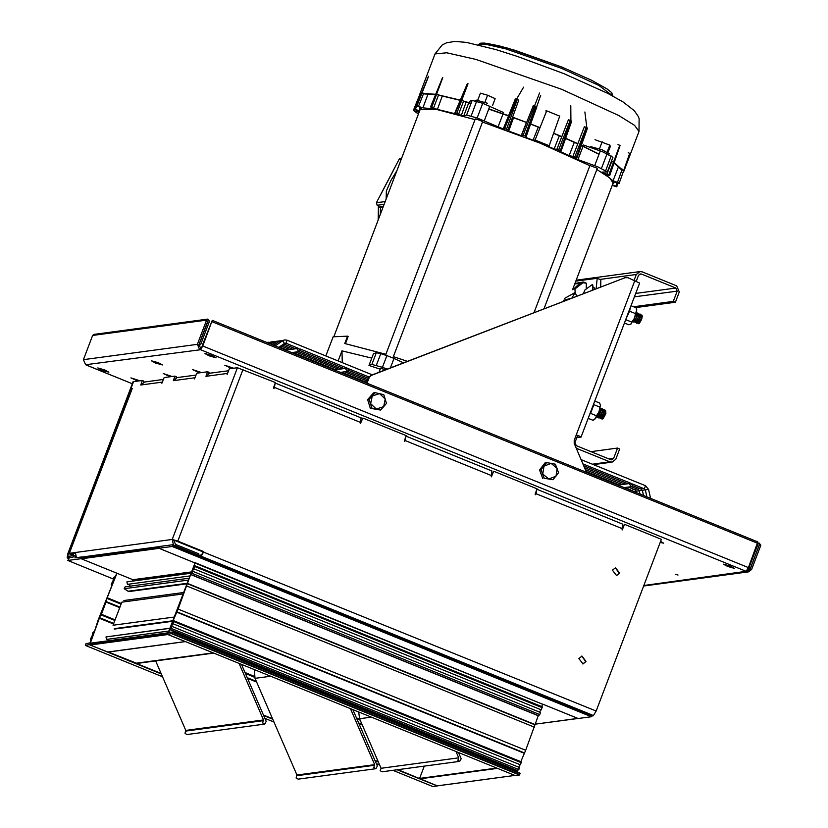 <?xml version="1.0" encoding="UTF-8"?>
<svg xmlns="http://www.w3.org/2000/svg" width="828" height="828" viewBox="0 0 828 828"><rect width="100%" height="100%" fill="white"/><g stroke="black" fill="none" stroke-linecap="round" stroke-linejoin="round"><path stroke-width="1.24" d="M677.997 575.067L675.462 574.353L677.997 575.067M730.368 566.093L734.56 568.37L727.688 566.455L723.486 564.168L730.368 566.093M211.854 355.512L216.056 357.789L209.184 355.864L204.982 353.587L211.854 355.512M104.659 369.909L108.851 372.196L101.979 370.271L97.787 367.984L104.659 369.909M158.262 362.705L162.454 364.993L155.581 363.068L151.379 360.791L158.262 362.705M170.951 376.636L164.927 374.152L171.417 376.574M138.669 380.973L132.646 378.489L139.135 380.911M200.749 372.631L194.249 370.209L200.272 372.693M660.289 542.257L661.945 542.537L660.527 541.647M233.03 368.294L226.53 365.872L232.554 368.356M211.647 321.771L202.436 346.021L200.893 348.319L198.782 344.934L207.973 320.726M759.338 544.658L750.261 568.898L748.429 570.378L747.166 570.181M360.615 423.243L362.923 418.068L406.258 435.663L404.23 441.013L404.644 441.572L406.062 436.18M643.884 585.458L746.163 571.299L200.531 349.695L85.605 364.724L132.345 383.809L86.184 365.065M200.272 349.685L200.811 348.277L200.252 349.695M199.062 344.2L200.573 344.738L209.494 321.274L207.849 319.122L206.627 320.105L197.406 344.376L199.569 349.416M200.531 349.695L202.777 345.969L212.237 320.291L757.858 541.895L748.409 567.573L746.163 571.299M746.742 571.641L748.626 571.879L751.638 569.457L760.849 545.197L759.214 543.054L757.982 544.037L749.071 567.501L748.398 567.594L202.777 345.969M85.605 364.724L83.452 359.683L92.664 335.423L93.885 334.44L207.849 319.122M200.893 348.319L200.355 349.726M211.626 321.761L202.736 345.245M212.237 320.291L202.363 345.276M199.196 344.179L208.118 320.715M198.761 344.986L200.573 344.738M759.473 544.638L750.447 568.06L748.077 568.381M750.447 568.06L749.071 567.501M233.734 368.201L224.812 365.22L231.85 368.46M660.216 542.475L663.673 543.189L660.609 541.44M201.452 372.538L192.531 369.557L199.569 372.797M139.839 380.818L130.917 377.837L137.955 381.077M172.12 376.481L163.199 373.5L170.237 376.73M602.018 419.134L603.25 418.585L605.837 413.638L605.61 410.274L605.268 412.924L602.401 418.833L601.47 418.14M601.625 417.985L604.606 411.009L604.078 409.518M600.393 418.606L603.985 412.375L604.378 409.839M599.938 417.519L600.279 418.595L600.89 418.275L603.778 412.292L603.985 409.446L603.001 409.984M600.093 417.364L603.074 410.388L602.546 408.897M598.861 417.985L602.453 411.754L602.846 409.218M598.406 416.898L598.747 417.974L599.358 417.654L602.246 411.671L602.453 408.825L601.47 409.363M598.561 416.743L601.542 409.767L601.014 408.276M597.33 417.364L600.921 411.133L601.314 408.597M596.905 416.453L597.216 417.353L597.826 417.022L600.724 411.05L600.921 408.204L600.083 408.639M597.216 416.039L599.979 408.991M604.864 410.429L605.61 410.274M638.233 323.789L639.464 323.241L641.628 319.536L642.331 316.182L641.835 314.93L640.955 319.132L638.233 323.789L637.684 322.796M636.152 322.175L637.042 323.241L639.671 318.604L640.303 314.174M640.748 315.261L641.835 314.93M636.608 323.262L639.464 318.521L640.21 314.102L639.216 314.64M634.631 321.554L635.511 322.62L638.14 317.983L638.771 313.553M635.076 322.641L637.933 317.9L638.678 313.481L637.684 314.019M633.13 321.098L633.979 321.999L636.608 317.362L637.239 312.932M633.544 322.02L636.401 317.279L637.146 312.86L636.297 313.294M633.316 320.757L636.204 313.636M634.786 321.399L637.767 314.423L637.539 313.253M636.318 322.02L639.299 315.044L639.061 313.874M637.85 322.641L640.831 315.665L640.593 314.495M600.528 404.902L599.037 411.806L594.483 419.506M594.783 401.021L599.617 402.988L600.6 405.42L599.782 407.107L593.842 404.695L590.54 413.369L596.481 415.78L599.037 411.806L599.782 407.107M588.19 418.368L593.014 420.334L595.653 418.419L596.481 415.78M590.126 413.296L589.143 415.863M594.142 402.708L593.5 404.406M590.312 412.81L593.314 404.964M626.289 318.087L629.818 308.792M636.691 309.403L634.538 318.211L630.853 324.09M624.415 323.013L628.835 324.804L631.215 323.82L631.785 322.092L625.844 319.68L625.368 320.519M630.387 307.291L629.549 311.193L635.49 313.605L634.538 318.211L631.785 322.092M629.135 310.821L629.549 311.193L625.699 319.639M630.998 305.698L636.235 307.819L636.763 311.08L635.49 313.605M590.913 451.643L617.543 448.072L613.641 458.339L611.809 459.809L610.65 459.664L576.257 445.692L574.942 442.618L577.613 435.569M636.287 281.106L638.46 275.393L640.292 273.923L641.441 274.068L675.845 288.041L677.159 291.114L673.267 301.382L675.41 302.251L679.312 291.984L676.683 285.836L642.28 271.863L639.982 271.574L636.308 274.523L634.144 280.206M617.543 448.072L619.696 448.942L615.794 459.209L612.12 462.159L609.822 461.858L576.329 448.258M635.666 307.592L675.41 302.251M633.524 306.722L673.267 301.382M576.795 437.733L581.08 437.091L639.589 283.062L627.966 277.69L625.192 277.67L371.379 375.405L368.419 377.744L366.452 382.929M368.419 377.744L371.379 375.405M625.192 277.67L370.623 375.508M624.447 277.763L626.04 277.452M586.4 472.26L574.239 443.363L574.177 440.351L576.278 434.814L581.08 437.091M369.164 377.651L367.063 383.178M577.447 436.014L576.216 434.969M416.763 105.953L415.366 109.399L414.176 109.12L419.423 111.438M466.205 102.051L461.341 115.413L455.4 112.836L457.698 114.388L437.339 109.431L430.612 106.895L434.824 108.965L422.901 107.899L416.546 105.736L421.804 108.044L419.527 109.379L419.661 110.786M590.768 146.691L602.225 149.889L609.211 153.697L608.818 154.743M475.727 101.068L476.09 100.116L487.547 103.314M543.986 308.751L597.33 168.312L589.95 165.517L534.091 312.56M392.938 357.913L482.652 121.747L479.857 120.215L475.272 118.942L385.537 355.181M379.804 371.969L379.286 372.176M379.152 371.969L380.549 368.305L385.548 369.764M583.492 144.972L603.146 152.041L612.937 157.289L607.359 171.955L601.645 172.12L603.001 172.948L606.976 174.19L611.799 161.201M549.15 145.697L535.116 139.994L546.635 110.869L559.676 116.168L549.15 145.697L547.111 145.966L554.118 148.926L558.662 149.744L561.125 150.924L558.227 150.696L569.115 155.54L574.798 156.896L576.909 157.972L572.852 157.258L577.923 159.638L597.578 166.707L607.359 171.955M469.3 101.44L472.146 100.385L482.714 103.314L503.538 112.504M461.341 115.413L463.732 116.106L466.578 115.051L477.145 117.98L504.242 129.396L503.527 128.257L515.337 98.905L516.527 99.194L504.707 128.516L503.527 128.237L515.337 98.905M387.225 369.122L382.412 367.353L386.873 355.616L394.014 358.4L390.412 367.891M589.878 165.703L540.022 143.13L482.548 122.026M475.013 119.615L436.025 109.317L420.117 109.596L334.201 335.775M345.431 343.62L348.174 336.427L347.563 336.178L344.779 343.516L385.889 354.239M419.082 112.318L413.369 110.393L419.465 95.344M413.369 110.393L418.44 114.016M540.715 95.323L526.153 136.672L524.911 136.04L535.602 106.294L536.834 106.936L525.666 137.365L533.077 140.263L538.324 127.139M569.115 155.54L574.363 142.354M554.118 148.926L559.355 135.771M513.515 117.711L508.723 131.01L521.174 135.647L526.432 122.523M582.974 146.339L577.923 159.638M609.563 175.443L619.758 145.335L608.756 174.936L609.698 175.577L604.978 174.201L613.062 180.804L617.45 182.388L622.273 169.098M618.578 166.407L613.062 180.804M603.333 172.11L603.001 172.948M619.106 183.392L629.694 153.397L619.116 183.423L613.527 181.549L613.765 183.164L612.73 184.126M468.783 102.807L463.732 116.106M442.328 95.893L437.339 109.431M428.221 93.709L422.901 107.899M497.97 127.17L502.989 113.943M407.355 361.36L393.414 356.661M612.244 185.389L616.777 186.776L612.441 184.882M618.92 183.091L617.45 182.388M608.756 174.936L606.976 174.19M535.116 139.994L533.077 140.263M524.911 136.04L521.65 134.954L521.174 135.647M508.723 131.01L508.009 129.872L504.707 128.516M415.366 109.399L419.61 110.931M572.614 289.728L613.175 182.936L609.646 177.782L596.885 169.492M347.563 336.178L333.156 336.737L325.87 355.936M342.295 362.602L341.995 350.844L338.166 360.925M382.412 367.353L371.855 364.413L376.305 352.676L373.459 353.742L369.009 365.469L380.228 369.153M376.305 352.676L380.818 353.659L376.357 365.396M386.873 355.616L380.818 353.659M403.515 362.84L394.014 358.4M371.855 364.413L369.009 365.469M477.797 100.126L480.437 93.171L487.609 95.272L484.939 102.31M487.609 95.272L495.185 98.604L492.536 105.591M595.063 139.735L609.812 145.148L607.152 152.135M602.184 141.805L599.513 148.843M609.812 145.148L610.319 146.421L607.98 152.59M539.556 93.078L523.068 135.337M523.565 87.126L516.527 99.194L518.783 100.178L508.009 129.872M570.834 105.777L570.896 120.65L560.339 150.468M584.899 112.039L586.845 127.76L576.329 157.599M545.797 110.983L546.635 110.869M621.911 170.123L614.097 163.095M599.017 154.308L581.287 145.542M577.737 143.896L565.545 138.442M561.746 136.796L553.559 133.329M540.001 127.626L530.707 123.983M526.66 122.43L512.604 117.193M508.558 115.734L488.789 108.913M471.049 103.272L461.682 100.53M460.037 100.074L436.708 94.464M435.714 94.288L421.887 93.316M421.504 93.398L419.558 94.702L420.096 96.886M622.863 172.917L623.505 171.127M623.38 170.775L614.231 162.733M613.465 162.247L611.509 161.025M599.11 154.08L581.36 145.355M577.799 143.71L565.607 138.266M561.808 136.63L553.621 133.163M539.939 127.781L530.655 124.138M526.598 122.585L512.553 117.359M508.495 115.889L488.727 109.079M470.977 103.459L463.535 101.285M459.954 100.271L438.55 95.137M435.59 94.609L423.481 93.833M575.895 281.085L597.205 278.311L596.17 288.661M594.38 289.345L594.235 287.699L592.931 287.844M586.255 288.154L586.359 283.155L583.492 282.017L575.036 283.342M600.662 286.923L600.786 279.76L597.205 278.311M571.951 297.976L575.191 292.47L576.723 296.145M564.582 298.39L575.191 292.47L574.911 289.024L582.871 282.772L574.787 283.994M586.359 283.155L582.871 282.772L583.492 282.017M574.911 289.024L582.57 282.069M574.694 288.868L582.871 282.037M574.539 288.868L573.752 288.889L580.894 282.369M563.682 300.212L571.227 298.256M563.216 301.34L568.07 299.477M572.738 289.386L573.752 288.889L572.883 289.013M396.871 170.785L390.764 180.742L386.355 190.989L386.2 198.896M401.301 159.152L399.334 158.966L376.45 202.632L385.175 201.577M399.334 158.966L401.735 157.993M380.259 214.514L380.487 207.787L377.185 205.272L376.45 202.632M382.95 207.435L380.487 207.787M592.372 290.121L593.076 287.026L592.672 284.553M592.196 290.183L592.931 286.964L592.299 284.511L584.899 289.986L583.461 293.547M348.919 370.385L347.201 368.149L345.938 369.174L347.646 371.41L348.919 370.385M300.212 350.606L298.494 348.371L297.221 349.395L298.939 351.631L300.212 350.606M582.922 463.67L583.895 465.947M629.673 484.411L630.946 483.386L632.654 485.622L631.381 486.647L629.673 484.411M369.122 399.386L371.855 408.069L380.538 410.036L383.674 406.651L386.479 403.319L383.747 394.625L375.063 392.658L369.122 399.386L367.601 399.593L373.542 392.865L375.063 392.658M380.538 410.036L370.333 408.276L367.601 399.593M370.333 408.276L371.855 408.069M383.674 406.651L376.357 409.032L370.644 403.702L372.248 396.001L379.566 393.621L385.279 398.951L383.674 406.651M558.59 472.674L555.381 464.156L551.148 463.401L546.604 462.697L541.036 469.745L544.244 478.274L553.021 479.733L558.59 472.674M544.244 478.274L553.021 479.733M542.733 478.47L539.525 469.952L541.036 469.745M539.525 469.952L545.083 462.893L546.604 462.697M543.986 466.195L551.148 463.401L557.14 468.389L555.961 476.183L548.798 478.977L542.806 473.989L543.986 466.195M143.337 382.329L143.803 381.087L142.333 380.487L133.142 381.718L67.886 553.487L67.151 557.917L73.071 557.151L73.64 555.64L67.761 556.416L68.258 553.435L133.505 381.667L131.01 388.249L132.263 388.435L69.376 553.29L172.183 539.473L173.445 544.948M69.376 553.29L73.64 555.64M581.763 656.128L585.686 661.52L582.808 663.942M586.058 661.468L582.995 663.921L578.886 658.56L581.949 656.097L586.058 661.468M615.328 567.78L619.251 573.162L616.374 575.595M619.613 573.111L616.56 575.574L612.451 570.202L615.504 567.749L619.613 573.111M274.658 384.606L273.83 388.446L273.406 387.887L275.445 382.536L237.429 367.704L229.356 368.791L227.079 374.535L227.431 373.407L205.986 376.295L209.815 373.211L228.642 370.685M208.552 373.573L209.029 372.321L207.549 371.72L205.986 376.295M207.549 371.72L196.743 373.169L194.466 378.913L194.818 377.796L173.373 380.673L177.213 377.599L196.029 375.063M175.94 377.951L176.416 376.699L174.936 376.098L173.373 380.673M174.936 376.098L164.141 377.558L161.864 383.292L162.205 382.174L140.77 385.051L144.6 381.977L163.416 379.452M142.333 380.487L140.77 385.051M75.441 556.157L70.773 553.932L75.172 553.311M132.138 388.705L131.01 388.249M243.039 369.381L177.792 541.15L172.183 539.473L596.17 711.066L661.417 539.297L624.56 524.331L622.211 529.93L622.076 528.616L536.068 493.685L536.875 489.307M177.792 541.15L203.76 551.696L201.256 556.24M362.923 418.068L360.387 423.646M405.472 437.733L404.457 441.552M536.285 490.869L535.468 494.699L535.043 494.15L537.072 488.799L493.747 471.194L491.201 476.783M624.56 524.331L622.025 529.91M535.778 494.451L536.068 493.685M491.884 471.049L491.397 476.804L493.747 471.194M361.07 417.923L360.159 423.118M274.151 388.187L275.248 383.043L361.184 417.933M622.697 524.176L622.076 528.616M228.031 372.289L227.431 373.407M195.418 376.668L194.818 377.796M162.805 381.056L162.205 382.174M596.17 711.066L593.303 715.806L591.792 716.013M198.886 555.277L201.473 554.926L203.398 551.748M173.663 540.073L175.505 544.379L198.792 553.839L198.327 555.05M76.383 557.658L75.41 552.483M69.242 553.352L131.838 388.849M239.044 663.414L263.542 719.987L263.221 720.65L185.503 731.093L185.006 733.37L187.024 734.55L264.743 724.107L266.243 721.364L241.497 664.408M185.503 731.093L185.814 730.42L155.716 660.91M263.221 720.65L262.724 722.927L264.743 724.107M263.542 719.987L185.814 730.42M254.486 670.67L254.672 669.759M350.42 708.644L374.649 764.606L374.339 765.279L296.621 775.722L296.124 777.999L298.142 779.169L375.86 768.736L377.361 765.993L352.873 709.648M296.621 775.722L296.931 775.049L255.034 678.298L254.372 670.68L256.297 670.421M374.339 765.279L373.842 767.556L375.86 768.736M374.649 764.606L296.931 775.049M255.738 670.194L254.662 670.338M358.783 712.049L359.569 718.714L381.046 768.249L380.114 770.713L382.039 771.841L459.768 761.398L461.196 758.779L458.484 752.538M456.052 751.555L458.764 757.806L457.832 760.27L459.768 761.398M458.764 757.806L381.046 768.249M398.02 769.688L437.412 785.886L432.961 786.59M116.924 573.255L115.185 576.64L113.819 577.458L113.177 579.528L114.047 578.71L111.221 584.289L111.418 585.21L112.049 585.096L98.263 619.841L94.485 631.34L92.922 632.468L92.281 634.527L93.15 633.72L90.324 639.299L90.521 640.21L91.204 639.816L90.117 642.838L86.04 643.666L85.367 645.426L89.879 644.536L101.264 613.01L101.72 612.285L101.389 614.241L106.005 602.08L104.887 603.477L116.955 573.266M85.367 645.426L162.588 676.786L85.367 645.426M99.898 617.833L113.726 623.443M106.108 601.511L119.925 607.121M69.024 558.652L67.792 560.484L81.123 558.693L81.724 556.944L74.83 557.865M67.782 560.484L113.188 578.927L67.782 560.484M107.588 597.919L121.312 603.488M106.005 602.08L119.729 607.649M101.389 614.241L115.102 619.82M245.047 672.595L254.393 676.383M356.423 717.824L359.776 719.18M99.805 618.402L113.529 623.981M247.582 678.422L256.69 682.117M358.959 723.651L362.302 725.007M213.696 653.126L137.086 663.414L108.126 651.946M535.023 724.169L577.84 718.425L542.64 704.131L578.12 718.538L591.451 716.748L172.172 546.459L158.841 548.25L159.576 546.48L172.835 544.7L172.172 546.459M437.246 785.907L514.944 775.474L497.349 768.322M496.728 768.073L419.568 778.434L424.226 766.169M128.516 584.206L130.462 586.141M190.719 573.224L126.839 581.887L127.398 584.361L189.664 575.988M82.065 557.068L81.403 558.828L132.863 579.724L132.708 581.018M90.718 643.201L90.045 644.96L107.681 651.967M107.619 639.216L109.441 640.644M169.823 628.235L105.943 636.898L106.501 639.371L168.767 630.998M182.822 594.018L121.788 602.215L113.032 625.285L174.056 617.088M188.794 578.296L125.163 586.855L124.252 588.718L128.671 591.637L186.683 583.833M167.629 634.414L185.286 641.586L107.547 652.029M159.038 548.333L194.673 562.823M194.994 563.04L167.546 634.383L172.058 633.492L172.555 632.043L168.695 632.281L169.916 629.239L171.292 628.421L171.934 626.361L171.065 627.169L173.89 621.59L173.694 620.669L173.062 620.783L178.082 609.108L190.626 574.539L192.189 573.411L192.831 571.351L191.951 572.158L194.787 566.58L194.59 565.669L193.907 566.062L194.994 563.04L542.599 704.214L541.688 706.636M195.18 562.74L542.599 704.214M542.092 706.833L541.388 709.865L193.773 568.691M540.756 709.617L539.618 712.194M192.831 571.351L540.436 712.525L539.794 714.585L538.614 715.692L190.999 574.508M538.303 715.568L525.687 750.292L520.791 761.636M521.195 761.832L520.491 764.875L172.876 623.701M519.86 764.617L518.721 767.204M519.518 767.525L517.717 770.692L170.102 629.518M517.407 770.568L516.9 771.893M172.566 632.043L520.17 773.217L519.487 774.977L515.151 775.546M592.123 714.988L172.855 544.71L592.123 714.988L591.451 716.748M194.673 562.802L158.841 548.25M525.687 750.292L178.082 609.108M534.453 727.222L186.838 586.038M750.261 568.898L747.674 569.25M83.452 359.683L197.406 344.376M206.627 320.105L92.664 335.423M757.62 543.313L211.999 321.709M757.309 544.131L757.982 544.037M592.589 406.807L591.233 410.377M628.804 311.463L627.448 315.033M599.917 279.409L636.308 274.523M634.351 296.869L677.159 291.114M635.656 293.443L675.845 288.041M639.226 274.368L641.441 274.068M608.942 458.971L613.641 458.339M592.444 464.197L609.822 461.858M634.89 280.506L576.278 434.814M576.899 435.186L578.907 435.642M414.207 109.099L419.558 95.81L414.176 109.12M430.57 106.915L442.576 77.553L430.798 106.915M607.017 153.801L601.449 168.467M489.855 106.098L484.287 120.774M341.995 350.844L371.793 358.141M472.146 100.385L466.578 115.051M476.659 101.358L471.091 116.023M482.714 103.314L477.145 117.98M600.29 150.955L594.721 165.621M611.209 156.006L605.641 170.671M423.77 93.098L418.606 106.16M417.001 105.673L428.614 76.3L416.546 105.736M438.664 94.837L433.675 107.754M431.823 107.102L442.763 77.573M463.608 101.078L458.743 113.985M456.89 113.26L468.017 83.711L467.365 83.525L455.4 112.836M454.851 112.763L467.365 83.525M615.773 186.238L616.995 182.802M616.777 186.776L618.04 183.174L616.767 186.735M628.235 152.694L629.694 153.397M629.777 153.522L619.116 183.423M617.978 144.6L619.758 145.335M620.11 145.562L609.698 175.577M521.65 134.954L533.377 105.611L535.602 106.294M506.55 129.178L517.324 99.484M558.662 149.744L570.161 120.339L568.412 119.76L556.902 149.175M570.161 120.339L571.568 121.126M574.798 156.896L586.183 127.45L584.34 126.808L572.955 156.254M586.183 127.45L587.207 128.123M480.012 44.008L488.065 43.542L506.995 47.9L561.881 67.099L591.668 80.326L607.038 88.906L611.644 92.653L612.886 96.058L598.913 85.46L561.705 68.434L505.649 48.831L486.295 44.36L478.025 44.826L480.613 43.191L484.256 43.066L498.352 45.602L514.985 50.249L561.912 67.099M561.694 89.341L475.883 59.388L446.737 52.806L435.042 53.923L442.255 44.96L446.716 42.766L455.089 41.4L466.63 42.466L495.879 49.618L517.262 56.376L564.292 73.827L608 93.492L623.049 101.906L634.31 110.724L638.191 116.313L639.123 118.539L638.978 131.393L634.517 125.338L618.744 115.506L561.694 89.341M393.062 170.93L380.839 194.259M378.437 206.027L378.23 219.875M384.089 204.433L377.185 205.272M380.114 207.041L383.271 206.586M592.631 289.345L593.49 289.686L592.589 289.334L592.517 290.059M267.92 342.699L268.686 343.216M630.501 489.545L630.253 490.072M270.849 342.306L271.915 343.206M633.441 489.151L632.551 490.362M636.421 490.932L633.824 491.521M270.704 344.044L273.84 341.871L274.855 342.813M636.37 488.758L635.49 489.969M636.535 491.159L639.351 490.538M276.718 341.519L277.784 342.409M639.309 488.365L638.419 489.576M639.464 490.766L642.29 490.145M279.657 341.126L280.723 342.016M642.238 487.961L641.358 489.182M645.219 489.752L642.362 490.373L643.511 495.454M275.196 345.866L282.648 340.691L284.459 343.413L285.867 343.227M645.519 485.767L644.287 488.789M645.333 489.979L648.5 489.255L650.549 498.311M287.099 340.194L285.939 343.247L298.515 348.371L285.619 350.099M648.448 489.255L645.561 485.767L581.194 459.633M75.545 556.406L68.258 553.435M237.429 367.704L172.183 539.473M491.263 475.489L405.254 440.558M360.439 422.363L274.441 387.432M172.793 544.99L593.303 715.806M73.123 555.215L73.764 553.497M255.138 669.955L254.589 670.028M270.559 676.217L255.034 678.298M371.317 717.131L359.569 718.714M81.682 557.223L159.39 546.801M113.498 579.227L114.088 579.476M89.879 644.536L167.587 634.113M136.113 663.321L161.16 673.495M263.501 715.05L272.536 718.725M374.877 760.29L378.179 761.625M89.693 644.846L161.356 673.951M263.697 715.516L272.733 719.18M375.074 760.746L378.375 762.091M397.326 769.781L437.308 786.02M264.929 718.352L273.964 722.016L264.939 718.352M376.316 763.582L379.607 764.927L376.316 763.592M393 770.361L432.982 786.6L393 770.361M92.601 634.238L93.191 634.476M108.22 651.998L185.389 641.628M136.009 663.28L213.179 652.909M419.744 778.848L497.462 768.405M437.091 785.896L514.809 775.453M190.688 573.318L126.839 581.887M191.051 572.345L133.039 580.138M191.227 571.889L132.863 579.724M159.121 548.384L81.403 558.828M158.945 547.97L81.227 558.414M185.11 641.565L107.392 652.009M167.763 634.517L90.045 644.96M168.032 632.934L90.314 643.377M169.792 628.317L105.943 636.898M172.462 621.269L114.45 629.073M172.638 620.834L114.295 628.669M186.88 583.336L128.381 591.202M188.091 580.138L124.252 588.718M591.637 716.448L172.348 546.159M542.392 707.754L194.787 566.58M515.161 775.557L167.556 634.383L515.161 775.557M519.487 774.977L171.882 633.803M519.673 774.677L172.058 633.492M520.119 773.497L172.503 632.323M169.212 632.488L168.695 632.281M517.345 770.723L169.73 629.549M518.908 769.595L171.292 628.421M521.495 762.764L173.89 621.59M524.02 753.149L176.405 611.975M524.196 752.849L176.581 611.675M534.847 724.81L187.273 583.647M534.888 724.521L187.283 583.347M538.241 715.713L190.626 574.539M539.794 714.585L192.189 573.411M748.626 571.879L643.687 585.976M759.214 543.054L757.641 543.261M601.811 417.912L600.828 418.585M600.279 417.281L599.296 417.964M598.747 416.66L597.764 417.343M604.533 410.605L605.123 410.191M634.962 321.316L633.979 321.999M636.494 321.937L635.511 322.62M638.026 322.558L637.042 323.241M594.659 419.423L594.038 419.796M636.763 309.6L636.556 308.834M593.562 464.653L612.12 462.159M576.257 280.133L639.982 271.574M614.283 181.818L613.765 183.164M420.272 107.423L419.527 109.379M416.515 105.756L428.386 76.342M561.125 150.924L571.682 121.105M576.909 157.972L587.435 128.112M435.042 53.923L419.558 94.702M638.978 131.393L623.494 172.172M393.072 170.899L380.808 194.321M378.417 206.017L378.21 219.917M266.564 342.357L268.593 342.295M267.723 342.833L271.532 341.902M269.214 343.434L272.961 341.467L274.461 341.509M625.357 487.454L633.503 491.387M279.388 346.942L286.778 349.944M292.915 352.438L335.485 369.733M341.622 372.217L366.649 382.381M586.265 471.577L619.22 484.96M273.809 341.892L277.401 341.115M628.286 487.061L635.521 489.99L636.846 492.743M280.827 345.938L289.717 349.551M295.844 352.045L338.424 369.329M344.551 371.824L367.177 381.015M585.489 469.673L622.159 484.566M272.205 344.655L276.749 341.488L280.33 340.712M631.226 486.667L638.45 489.596L640.179 494.099M282.276 344.945L292.646 349.157M298.784 351.652L341.353 368.936M347.491 371.43L367.694 379.638M584.671 467.758L625.088 484.173M273.695 345.255L279.678 341.095L283.269 340.318M632.644 485.653L641.389 489.203L642.362 490.373M283.714 343.941L295.586 348.764M300.191 350.637L344.293 368.543M348.899 370.416L368.222 378.261M583.926 465.874L628.028 483.78M347.201 368.149L334.326 369.888M347.646 371.41L340.463 372.372M298.939 351.631L291.756 352.593M282.617 340.701L284.708 339.894L287.14 340.204L372.393 374.825M632.375 483.956L644.319 488.81L645.291 489.979L646.844 496.8M278.819 347.336L284.49 343.403M299.933 348.94L347.232 368.149M348.64 368.729L368.843 376.926M583.668 464.177L630.967 483.386M630.946 483.386L618.071 485.115M631.381 486.647L624.198 487.609M67.151 557.917L68.962 558.662M406.072 436.159L491.998 471.06M536.886 489.286L622.811 524.186M113.177 579.528L113.995 579.859M107.205 598.53L121.054 604.15M101.006 614.852L114.854 620.482M245.45 673.516L254.641 677.252M356.827 718.756L360.18 720.112M247.261 677.677L256.369 681.382M358.638 722.916L361.981 724.272M90.521 640.21L91.028 640.427M91.339 637.187L91.96 637.446M92.281 634.527L93.098 634.859M111.418 585.21L111.925 585.417M112.225 582.177L112.856 582.436M535.012 724.221L577.913 718.456M159.473 546.625L81.92 557.047M168.105 632.768L90.562 643.18M183.381 592.537L123.858 600.528M520.17 773.217L172.555 632.043M534.867 724.81L187.252 583.636M521.309 761.853L173.694 620.669M519.539 767.535L171.934 626.361M542.205 706.843L194.59 565.669"/></g></svg>
